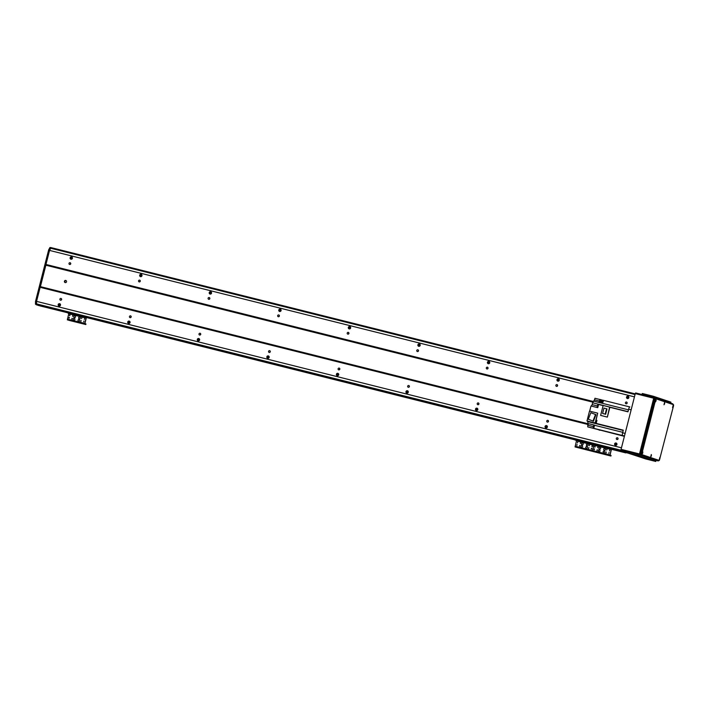 <?xml version="1.0" encoding="UTF-8"?>
<svg xmlns="http://www.w3.org/2000/svg" width="709" height="709" viewBox="0 0 709 709"><rect width="100%" height="100%" fill="white"/><g stroke="black" fill="none" stroke-linecap="round" stroke-linejoin="round"><path stroke-width="1.06" d="M628.13 398.493A2.03 1.967 108.5 0 1 628.715 396.73M558.586 381.079L558.568 381.07A2.03 1.967 108.5 0 1 559.162 379.315M489.033 363.664L489.015 363.655A2.03 1.967 108.5 0 1 489.609 361.9M419.48 346.249L419.462 346.24A2.03 1.967 108.5 0 1 420.056 344.494M349.909 328.834L349.927 328.834A2.03 1.967 108.5 0 1 350.503 327.079M280.374 311.419L280.356 311.419A2.03 1.967 108.5 0 1 280.95 309.665M210.821 294.005L210.803 294.005A2.03 1.967 108.5 0 1 211.397 292.25M141.268 276.59L141.251 276.59A2.03 1.967 108.5 0 1 141.844 274.835M71.715 259.175L71.698 259.175A2.03 1.967 108.5 0 1 72.291 257.42M59.769 305.987A2.03 1.967 108.5 0 1 60.362 304.223M129.322 323.401A2.03 1.967 108.5 0 1 129.915 321.638M198.875 340.816A2.03 1.967 108.5 0 1 199.468 339.053M268.427 358.231A2.03 1.967 108.5 0 1 269.021 356.467M337.98 375.646A2.03 1.967 108.5 0 1 338.574 373.882M407.533 393.061A2.03 1.967 108.5 0 1 408.127 391.297M477.086 410.476A2.03 1.967 108.5 0 1 477.68 408.712M546.639 427.89A2.03 1.967 108.5 0 1 547.233 426.127M616.192 445.305A2.03 1.967 108.5 0 1 616.786 443.542M40.041 305.907L68.286 312.917M38.809 305.49L68.303 312.873L38.8 305.464M38.481 305.384L68.303 312.846L39.961 305.88M36.558 304.826L68.401 312.802L37.347 305.003A51.633 12.106 -75.9 0 1 36.505 303.922L36.558 301.369L40.138 287.322L49.55 250.419L50.702 248.23A51.633 12.106 -75.9 0 1 51.917 247.831L51.837 247.804A51.633 12.106 104.1 0 0 50.951 247.831L49.719 250.082L48.673 249.825L49.905 247.574A51.633 12.106 -75.9 0 1 50.791 247.547L51.837 247.804M59.326 306.27L59.29 305.889A2.03 1.967 108.5 0 1 60.061 303.886M71.237 257.261L72.026 257.03L71.033 257.5A1.214 1.179 -71.5 0 0 71.237 259.272A2.03 1.967 108.5 0 1 71.636 257.438L71.582 257.012M71.574 256.88A1.214 1.179 108.5 0 1 72.398 258.43A1.214 1.179 108.5 0 1 70.891 259.21A1.214 1.179 108.5 0 1 70.138 257.73A1.214 1.179 108.5 0 1 71.574 256.88M59.645 303.691A1.214 1.179 108.5 0 1 60.469 305.242A1.214 1.179 108.5 0 1 58.962 306.022A1.214 1.179 108.5 0 1 58.209 304.533A1.214 1.179 108.5 0 1 59.645 303.691M60.043 303.869A1.214 1.179 -71.5 0 0 58.838 305.349L59.193 306.075M128.878 323.685L128.843 323.295A2.03 1.967 108.5 0 1 129.614 321.301M140.807 274.64L141.578 274.445L140.586 274.915A1.214 1.179 -71.5 0 0 140.79 276.687M141.126 274.294A1.214 1.179 108.5 0 1 141.951 275.845A1.214 1.179 108.5 0 1 140.444 276.625A1.214 1.179 108.5 0 1 139.691 275.145A1.214 1.179 108.5 0 1 141.126 274.294M129.198 321.097A1.214 1.179 108.5 0 1 130.022 322.657A1.214 1.179 108.5 0 1 128.515 323.437A1.214 1.179 108.5 0 1 127.762 321.948A1.214 1.179 108.5 0 1 129.198 321.097M129.596 321.283A1.214 1.179 -71.5 0 0 128.391 322.763L128.746 323.49M140.816 276.687A2.03 1.967 108.5 0 1 141.188 274.853L141.135 274.427M198.431 341.091L198.396 340.71A2.03 1.967 108.5 0 1 199.167 338.716M210.36 292.055L211.131 291.86L210.139 292.33A1.214 1.179 -71.5 0 0 210.343 294.102A2.03 1.967 108.5 0 1 210.741 292.268L210.688 291.842M210.679 291.709A1.214 1.179 108.5 0 1 211.504 293.26A1.214 1.179 108.5 0 1 209.997 294.04A1.214 1.179 108.5 0 1 209.244 292.56A1.214 1.179 108.5 0 1 210.679 291.709M198.75 338.512A1.214 1.179 108.5 0 1 199.575 340.072A1.214 1.179 108.5 0 1 198.068 340.852A1.214 1.179 108.5 0 1 197.315 339.363A1.214 1.179 108.5 0 1 198.75 338.512M199.149 338.698A1.214 1.179 -71.5 0 0 197.944 340.178L198.298 340.896M267.984 358.506L267.949 358.125A2.03 1.967 108.5 0 1 268.72 356.131M279.887 309.461L280.684 309.275L279.692 309.744A1.214 1.179 -71.5 0 0 279.895 311.517M280.232 309.124A1.214 1.179 108.5 0 1 281.056 310.675A1.214 1.179 108.5 0 1 279.55 311.455A1.214 1.179 108.5 0 1 278.797 309.975A1.214 1.179 108.5 0 1 280.232 309.124M268.303 355.927A1.214 1.179 108.5 0 1 269.128 357.487A1.214 1.179 108.5 0 1 267.621 358.267A1.214 1.179 108.5 0 1 266.868 356.778A1.214 1.179 108.5 0 1 268.303 355.927M268.702 356.113A1.214 1.179 -71.5 0 0 267.497 357.593L267.851 358.311M279.922 311.517A2.03 1.967 108.5 0 1 280.294 309.673L280.241 309.257M337.537 375.921L337.502 375.54A2.03 1.967 108.5 0 1 338.273 373.546M349.466 326.884L350.237 326.689L349.245 327.159A1.214 1.179 -71.5 0 0 349.448 328.932M349.785 326.539A1.214 1.179 108.5 0 1 350.609 328.09A1.214 1.179 108.5 0 1 349.103 328.87A1.214 1.179 108.5 0 1 348.349 327.381A1.214 1.179 108.5 0 1 349.785 326.539M337.856 373.342A1.214 1.179 108.5 0 1 338.68 374.901A1.214 1.179 108.5 0 1 337.174 375.673A1.214 1.179 108.5 0 1 336.421 374.192A1.214 1.179 108.5 0 1 337.856 373.342M338.255 373.528A1.214 1.179 -71.5 0 0 337.05 375.008L337.404 375.726M349.475 328.932A2.03 1.967 108.5 0 1 349.847 327.088L349.794 326.672M407.09 393.335L407.055 392.954A2.03 1.967 108.5 0 1 407.826 390.96M419.019 344.299L419.79 344.104L418.797 344.574A1.214 1.179 -71.5 0 0 419.001 346.346A2.03 1.967 108.5 0 1 419.4 344.503L419.347 344.087M419.338 343.954A1.214 1.179 108.5 0 1 420.162 345.505A1.214 1.179 108.5 0 1 418.656 346.284A1.214 1.179 108.5 0 1 417.902 344.796A1.214 1.179 108.5 0 1 419.338 343.954M407.409 390.756A1.214 1.179 108.5 0 1 408.233 392.307A1.214 1.179 108.5 0 1 406.727 393.087A1.214 1.179 108.5 0 1 405.973 391.607A1.214 1.179 108.5 0 1 407.409 390.756M407.808 390.943A1.214 1.179 -71.5 0 0 406.603 392.423L406.957 393.141M476.643 410.75L476.608 410.369A2.03 1.967 108.5 0 1 477.379 408.375M488.572 361.714L489.343 361.519L488.35 361.989A1.214 1.179 -71.5 0 0 488.554 363.761M488.891 361.368A1.214 1.179 108.5 0 1 489.715 362.919A1.214 1.179 108.5 0 1 488.209 363.699A1.214 1.179 108.5 0 1 487.455 362.21A1.214 1.179 108.5 0 1 488.891 361.368M476.962 408.171A1.214 1.179 108.5 0 1 477.786 409.722A1.214 1.179 108.5 0 1 476.28 410.502A1.214 1.179 108.5 0 1 475.526 409.022A1.214 1.179 108.5 0 1 476.962 408.171M477.361 408.357A1.214 1.179 -71.5 0 0 476.156 409.837L476.51 410.555M488.581 363.761A2.03 1.967 108.5 0 1 488.953 361.918L488.9 361.493M546.196 428.165L546.16 427.784A2.03 1.967 108.5 0 1 546.931 425.79M558.125 379.129L558.896 378.925L557.903 379.395A1.214 1.179 -71.5 0 0 558.107 381.176A2.03 1.967 108.5 0 1 558.506 379.333L558.453 378.907M558.444 378.783A1.214 1.179 108.5 0 1 559.268 380.334A1.214 1.179 108.5 0 1 557.761 381.114A1.214 1.179 108.5 0 1 557.008 379.625A1.214 1.179 108.5 0 1 558.444 378.783M546.515 425.586A1.214 1.179 108.5 0 1 547.339 427.137A1.214 1.179 108.5 0 1 545.833 427.917A1.214 1.179 108.5 0 1 545.079 426.437A1.214 1.179 108.5 0 1 546.515 425.586M546.914 425.772A1.214 1.179 -71.5 0 0 545.708 427.252L546.063 427.97M615.749 445.58L615.713 445.199A2.03 1.967 108.5 0 1 616.484 443.205M627.651 396.535L628.449 396.34L627.456 396.81A1.214 1.179 -71.5 0 0 627.66 398.582M616.467 443.187A1.214 1.179 -71.5 0 0 615.261 444.667L615.616 445.385M627.687 398.582A2.03 1.967 108.5 0 1 628.059 396.748L628.006 396.322M616.068 443.001A1.214 1.179 108.5 0 1 616.892 444.552A1.214 1.179 108.5 0 1 615.385 445.332A1.214 1.179 108.5 0 1 614.632 443.852A1.214 1.179 108.5 0 1 616.068 443.001M627.997 396.198A1.214 1.179 108.5 0 1 628.821 397.749A1.214 1.179 108.5 0 1 627.314 398.529A1.214 1.179 108.5 0 1 626.561 397.04A1.214 1.179 108.5 0 1 627.997 396.198M40.138 287.322L588.284 424.567M36.558 301.369L621.465 447.813M60.531 300.208A0.904 0.877 108.5 0 1 59.919 299.047A0.904 0.877 108.5 0 1 61.045 298.471A0.904 0.877 108.5 0 1 61.603 299.579A0.904 0.877 108.5 0 1 60.531 300.208M130.084 317.623A0.904 0.877 108.5 0 1 129.472 316.462A0.904 0.877 108.5 0 1 130.598 315.886A0.904 0.877 108.5 0 1 131.156 316.985A0.904 0.877 108.5 0 1 130.084 317.623M199.637 335.038A0.904 0.877 108.5 0 1 199.025 333.877A0.904 0.877 108.5 0 1 200.151 333.292A0.904 0.877 108.5 0 1 200.709 334.4A0.904 0.877 108.5 0 1 199.637 335.038M269.19 352.453A0.904 0.877 108.5 0 1 268.578 351.292A0.904 0.877 108.5 0 1 269.704 350.707A0.904 0.877 108.5 0 1 270.262 351.815A0.904 0.877 108.5 0 1 269.19 352.453M338.742 369.859A0.904 0.877 108.5 0 1 338.131 368.707A0.904 0.877 108.5 0 1 339.257 368.122A0.904 0.877 108.5 0 1 339.815 369.229A0.904 0.877 108.5 0 1 338.742 369.859M408.295 387.274A0.904 0.877 108.5 0 1 407.684 386.121A0.904 0.877 108.5 0 1 408.809 385.536A0.904 0.877 108.5 0 1 409.368 386.644A0.904 0.877 108.5 0 1 408.295 387.274M477.848 404.688A0.904 0.877 108.5 0 1 477.237 403.536A0.904 0.877 108.5 0 1 478.362 402.951A0.904 0.877 108.5 0 1 478.921 404.059A0.904 0.877 108.5 0 1 477.848 404.688M547.401 422.103A0.904 0.877 108.5 0 1 546.79 420.951A0.904 0.877 108.5 0 1 547.915 420.366A0.904 0.877 108.5 0 1 548.474 421.474A0.904 0.877 108.5 0 1 547.401 422.103M616.954 439.518A0.904 0.877 108.5 0 1 616.343 438.357A0.904 0.877 108.5 0 1 617.468 437.781A0.904 0.877 108.5 0 1 618.026 438.889A0.904 0.877 108.5 0 1 616.954 439.518M40.484 286.666L588.31 423.822M593.052 402.207L45.952 265.228M65.201 282.59A1.108 1.072 108.5 0 1 64.457 281.181A1.108 1.072 108.5 0 1 65.822 280.472A1.108 1.072 108.5 0 1 66.504 281.819A1.108 1.072 108.5 0 1 65.201 282.59M45.97 264.457L593.327 401.498M49.55 250.419L634.458 396.863M69.642 264.475A0.904 0.877 108.5 0 1 69.03 263.323A0.904 0.877 108.5 0 1 70.147 262.738A0.904 0.877 108.5 0 1 70.705 263.845A0.904 0.877 108.5 0 1 69.642 264.475M139.194 281.89A0.904 0.877 108.5 0 1 138.583 280.729A0.904 0.877 108.5 0 1 139.7 280.152A0.904 0.877 108.5 0 1 140.258 281.26A0.904 0.877 108.5 0 1 139.194 281.89M208.747 299.304A0.904 0.877 108.5 0 1 208.136 298.143A0.904 0.877 108.5 0 1 209.252 297.567A0.904 0.877 108.5 0 1 209.811 298.675A0.904 0.877 108.5 0 1 208.747 299.304M278.3 316.719A0.904 0.877 108.5 0 1 277.689 315.558A0.904 0.877 108.5 0 1 278.805 314.982A0.904 0.877 108.5 0 1 279.364 316.09A0.904 0.877 108.5 0 1 278.3 316.719M347.853 334.134A0.904 0.877 108.5 0 1 347.242 332.973A0.904 0.877 108.5 0 1 348.358 332.397A0.904 0.877 108.5 0 1 348.917 333.505A0.904 0.877 108.5 0 1 347.853 334.134M417.406 351.549A0.904 0.877 108.5 0 1 416.795 350.388A0.904 0.877 108.5 0 1 417.911 349.812A0.904 0.877 108.5 0 1 418.47 350.92A0.904 0.877 108.5 0 1 417.406 351.549M486.959 368.964A0.904 0.877 108.5 0 1 486.347 367.803A0.904 0.877 108.5 0 1 487.464 367.227A0.904 0.877 108.5 0 1 488.022 368.326A0.904 0.877 108.5 0 1 486.959 368.964M556.512 386.378A0.904 0.877 108.5 0 1 555.9 385.217A0.904 0.877 108.5 0 1 557.017 384.632A0.904 0.877 108.5 0 1 557.575 385.74A0.904 0.877 108.5 0 1 556.512 386.378M626.065 403.793A0.904 0.877 108.5 0 1 625.453 402.632A0.904 0.877 108.5 0 1 626.57 402.047A0.904 0.877 108.5 0 1 627.128 403.155A0.904 0.877 108.5 0 1 626.065 403.793M61.612 299.101A0.904 0.877 -71.5 0 0 61.302 300.031M70.723 263.367A0.904 0.877 -71.5 0 0 70.413 264.297M131.165 316.515A0.904 0.877 -71.5 0 0 130.855 317.446M140.276 280.782A0.904 0.877 -71.5 0 0 139.965 281.712M200.718 333.93A0.904 0.877 -71.5 0 0 200.408 334.852M209.829 298.197A0.904 0.877 -71.5 0 0 209.518 299.127M270.271 351.336A0.904 0.877 -71.5 0 0 269.961 352.267M279.381 315.611A0.904 0.877 -71.5 0 0 279.071 316.542M339.824 368.751A0.904 0.877 -71.5 0 0 339.514 369.681M348.934 333.026A0.904 0.877 -71.5 0 0 348.624 333.957M409.377 386.166A0.904 0.877 -71.5 0 0 409.066 387.096M418.487 350.441A0.904 0.877 -71.5 0 0 418.177 351.372M478.929 403.581A0.904 0.877 -71.5 0 0 478.619 404.511M488.04 367.856A0.904 0.877 -71.5 0 0 487.73 368.786M548.482 420.995A0.904 0.877 -71.5 0 0 548.172 421.926M557.593 385.271A0.904 0.877 -71.5 0 0 557.283 386.192M618.035 438.41A0.904 0.877 -71.5 0 0 617.725 439.341M627.146 402.685A0.904 0.877 -71.5 0 0 626.836 403.607M66.061 280.578A1.108 1.072 -71.5 0 0 65.379 282.616M586.839 446.652A0.922 0.895 108.5 0 1 587.46 447.831A0.922 0.895 108.5 0 1 586.316 448.416A0.922 0.895 108.5 0 1 585.749 447.29A0.922 0.895 108.5 0 1 586.839 446.652M586.963 446.697A0.922 0.895 -71.5 0 0 586.387 448.442M581.965 445.429A0.922 0.895 108.5 0 1 582.594 446.608A0.922 0.895 108.5 0 1 581.451 447.202A0.922 0.895 108.5 0 1 580.884 446.076A0.922 0.895 108.5 0 1 581.965 445.429M582.098 445.474A0.922 0.895 -71.5 0 0 581.513 447.219M582.603 442.93A0.922 0.895 108.5 0 1 583.223 444.109A0.922 0.895 108.5 0 1 582.089 444.703A0.922 0.895 108.5 0 1 581.513 443.577A0.922 0.895 108.5 0 1 582.603 442.93M582.736 442.974A0.922 0.895 -71.5 0 0 582.151 444.72M587.477 444.153A0.922 0.895 108.5 0 1 588.098 445.332A0.922 0.895 108.5 0 1 586.955 445.917A0.922 0.895 108.5 0 1 586.387 444.791A0.922 0.895 108.5 0 1 587.477 444.153M587.601 444.197A0.922 0.895 -71.5 0 0 587.017 445.934M579.545 446.245L579.794 445.376L579.545 446.245M579.865 445.403L579.581 446.253M589.312 445.651L589.569 444.782L589.312 445.651M589.631 444.809L589.347 445.66M576.807 445.367L577.064 444.499L576.807 445.367M577.126 444.525L576.842 445.376M592.05 446.519L592.307 445.651L592.05 446.519M592.37 445.677L592.086 446.528M591.412 449.027L591.669 448.159L591.412 449.027M591.731 448.185L591.448 449.027M577.445 442.868L577.702 441.999L577.445 442.868M577.764 442.026L577.481 442.877M588.585 448.505L588.842 447.636L588.585 448.505M588.904 447.663L588.621 448.513M580.272 443.382L580.529 442.513L580.272 443.382M580.591 442.54L580.308 443.391M576.887 440.103L576.062 439.908L575.947 440.484L576.736 440.67L576.887 440.103L592.183 443.931L592.042 444.499L576.736 440.67M611.043 455.444L610.928 456.02L575.096 446.954L576.47 440.865L576.062 439.908M609.572 448.283L609.43 448.859L610.715 449.196L610.866 448.629L592.183 443.931M592.042 444.499L594.124 445.022L594.275 444.454M610.901 456.011L592.485 451.314L593.513 451.651L592.485 451.314L592.502 450.543L593.867 445.022L576.479 440.67M578.544 441.149L576.958 440.75L578.544 441.149M592.458 444.632L590.872 444.233L592.458 444.632M592.077 445.739A0.647 0.629 -71.5 0 0 591.882 446.307M591.439 448.239A0.647 0.629 -71.5 0 0 591.244 448.815M591.412 448.265L591.643 449.019M592.476 445.757L592.281 446.519M611.025 448.903L611.468 449.063M622.307 451.686L625.879 452.581M575.974 440.262L574.317 439.669M611.442 449.293L625.799 452.891M36.992 304.932L68.356 312.802L68.179 313.36L69.003 313.546L69.145 312.979L68.321 312.784L68.738 313.741L67.364 319.839L69.677 320.521L85.807 324.545L84.752 324.19L84.77 323.419L86.126 317.898L85.745 317.153L69.145 312.979M38.933 305.623L37.01 304.976M36.221 304.71A51.633 12.106 -75.9 0 1 35.485 304.143L35.503 301.493L48.673 249.825M45.961 264.838L40.316 286.994M35.503 301.493L36.549 301.75L36.531 304.409A51.633 12.106 104.1 0 0 37.258 304.976M604.228 451.004A0.922 0.895 108.5 0 1 604.848 452.182A0.922 0.895 108.5 0 1 603.705 452.776A0.922 0.895 108.5 0 1 603.137 451.651A0.922 0.895 108.5 0 1 604.228 451.004M604.352 451.048A0.922 0.895 -71.5 0 0 603.776 452.794M599.353 449.79A0.922 0.895 108.5 0 1 599.982 450.959A0.922 0.895 108.5 0 1 598.839 451.553A0.922 0.895 108.5 0 1 598.272 450.428A0.922 0.895 108.5 0 1 599.353 449.79M599.486 449.834A0.922 0.895 -71.5 0 0 598.901 451.571M599.991 447.282A0.922 0.895 108.5 0 1 600.612 448.46A0.922 0.895 108.5 0 1 599.477 449.054A0.922 0.895 108.5 0 1 598.901 447.928A0.922 0.895 108.5 0 1 599.991 447.282M600.124 447.326A0.922 0.895 -71.5 0 0 599.539 449.072M604.866 448.505A0.922 0.895 108.5 0 1 605.486 449.683A0.922 0.895 108.5 0 1 604.343 450.268A0.922 0.895 108.5 0 1 603.776 449.143A0.922 0.895 108.5 0 1 604.866 448.505M604.99 448.549A0.922 0.895 -71.5 0 0 604.405 450.295M596.934 450.596L597.182 449.728L596.934 450.596M597.253 449.754L596.969 450.605M606.7 450.002L606.957 449.134L606.7 450.002M607.019 449.16L606.736 450.011M594.195 449.719L594.452 448.85L594.195 449.719M594.514 448.877L594.231 449.728M609.439 450.88L609.696 450.011L609.439 450.88M609.758 450.038L609.474 450.889M608.801 453.379L609.058 452.51L608.801 453.379M609.12 452.537L608.836 453.388M594.833 447.219L595.09 446.351L594.833 447.219M595.152 446.378L594.869 447.228M605.973 452.856L606.23 451.988L605.973 452.856M606.292 452.014L606.009 452.865M597.66 447.733L597.917 446.865L597.66 447.733M597.979 446.892L597.696 447.742M593.3 444.835L593.451 444.259L593.336 444.835M610.866 448.629L611.38 449.612L610.024 455.089L611.052 455.435L610.928 456.02M609.43 448.859L594.124 445.022M575.096 446.954L592.485 451.314L593.867 445.022L610.715 449.196M595.932 445.509L594.346 445.101L595.932 445.509M609.846 448.992L608.26 448.584L609.846 448.992M609.873 455.665L611.255 449.382M594.222 448.939A0.647 0.629 -71.5 0 0 594.027 449.506M594.86 446.431A0.647 0.629 -71.5 0 0 594.665 447.007M79.098 319.529A0.922 0.895 108.5 0 1 79.718 320.707A0.922 0.895 108.5 0 1 78.584 321.292A0.922 0.895 108.5 0 1 78.017 320.167A0.922 0.895 108.5 0 1 79.098 319.529M79.231 319.573A0.922 0.895 -71.5 0 0 78.646 321.319M74.232 318.306A0.922 0.895 108.5 0 1 74.853 319.484A0.922 0.895 108.5 0 1 73.709 320.078A0.922 0.895 108.5 0 1 73.142 318.953A0.922 0.895 108.5 0 1 74.232 318.306M74.365 318.35A0.922 0.895 -71.5 0 0 73.78 320.096M74.87 315.806A0.922 0.895 108.5 0 1 75.491 316.985A0.922 0.895 108.5 0 1 74.348 317.579A0.922 0.895 108.5 0 1 73.78 316.453A0.922 0.895 108.5 0 1 74.87 315.806M74.994 315.851A0.922 0.895 -71.5 0 0 74.418 317.597M79.736 317.029A0.922 0.895 108.5 0 1 80.356 318.208A0.922 0.895 108.5 0 1 79.222 318.793A0.922 0.895 108.5 0 1 78.646 317.667A0.922 0.895 108.5 0 1 79.736 317.029M79.869 317.074A0.922 0.895 -71.5 0 0 79.284 318.811M71.804 319.121L72.061 318.252L71.804 319.121M72.123 318.279L71.839 319.13M81.579 318.527L81.827 317.659L81.579 318.527M81.898 317.685L81.615 318.536M69.065 318.244L69.385 317.402M84.309 319.404L84.628 318.563M83.671 321.904L83.928 321.035L83.671 321.904M83.999 321.062L83.706 321.913M69.704 315.744L69.961 314.876L69.704 315.744M70.023 314.902L69.739 315.753M80.844 321.381L81.101 320.512L80.844 321.381M81.163 320.539L80.879 321.39M72.531 316.258L72.788 315.39L72.531 316.258M72.85 315.416L72.566 316.267M85.745 317.153L86.259 318.137L84.894 323.614L85.949 323.969L85.78 324.536L85.949 323.969M84.451 316.808L84.309 317.384L69.003 313.546M84.309 317.384L85.594 317.721M70.811 314.025L69.225 313.626L70.811 314.025M84.717 317.508L83.13 317.109L84.717 317.508M69.092 317.455A0.647 0.629 -71.5 0 0 68.906 318.031M69.73 314.956A0.647 0.629 -71.5 0 0 69.544 315.532M623.255 430.354L622.635 430.195A169.637 39.775 -75.9 0 1 622.254 429.911L623.3 430.168L622.626 432.791A2.579 0.603 104.1 0 0 622.564 435.486L624.487 435.964M623.034 431.205A2.03 0.479 104.1 0 0 622.901 430.381A169.637 39.775 -75.9 0 1 622.254 429.911L596.172 423.379L596.943 420.357L596.251 420.18L596.739 420.641M622.564 435.486L622.13 435.423A169.637 39.775 -75.9 0 1 622.351 434.457M587.008 420.898L589.507 411.105L597.678 413.152L595.179 422.945L587.132 421.119A169.637 39.775 104.1 0 0 587.77 421.589A2.03 0.479 -75.9 0 1 587.752 423.433L594.541 425.134A2.03 0.479 -75.9 0 1 594.505 425.258A169.637 39.775 104.1 0 0 593.788 428.333L622.13 435.423A169.637 39.775 -75.9 0 1 622.351 434.466M601.711 401.64L601.197 401.507L601.595 399.938L600.895 399.699A169.637 39.775 -75.9 0 0 600.08 402.685L601.817 403.12A169.637 39.775 -75.9 0 0 601.817 403.137L602.508 403.306A169.637 39.775 104.1 0 1 603.332 400.31L629.415 406.842A169.637 39.775 -75.9 0 0 629.202 407.622A169.637 39.775 -75.9 0 1 629.415 406.842L629.716 406.922M629.84 406.895L629.858 406.904A2.579 0.603 104.1 0 0 629.84 406.895A2.579 0.603 104.1 0 0 628.644 409.208L627.97 411.832L626.924 411.574A169.637 39.775 -75.9 0 1 627.695 411.566A2.03 0.479 104.1 0 0 628.192 410.954M609.855 407.294L607.356 417.105L609.607 407.081L610.219 407.285A169.637 39.775 104.1 0 0 609.855 407.294L626.933 411.566A169.637 39.775 -75.9 0 1 627.385 411.566L628.006 411.716M607.356 417.105L600.62 415.403L603.155 405.468L609.607 407.081M603.12 405.61L598.582 404.476L597.767 407.675L590.987 405.982L589.675 411.149M597.678 413.152L596.074 420.136L596.615 420.304L596.065 420.162M596.42 422.422L596.65 421.509M596.827 420.623L596.18 423.344A169.637 39.775 104.1 0 0 596.81 423.849L594.372 423.238A169.637 39.775 -75.9 0 1 593.734 422.768L587.176 420.951M596.039 423.202L595.206 422.963M587.132 421.119L593.734 422.768M624.39 436.345L587.743 426.88L587.752 423.433M593.788 428.333L587.743 426.88M599.929 430.274L598.697 429.858M599.841 399.495L594.984 398.281L593.982 401.161M600.895 399.699L599.849 399.442A169.637 39.775 104.1 0 0 599.034 402.428L593.468 401.028A169.637 39.775 104.1 0 0 593.46 401.09A2.03 0.479 -75.9 0 1 592.6 402.774L599.38 404.467A2.03 0.479 -75.9 0 1 599.353 404.467A169.637 39.775 104.1 0 0 598.582 404.476M601.595 399.938L602.384 400.133L601.764 402.641L602.544 402.836M603.669 400.337L602.606 402.951M597.191 405.885L592.13 404.617L591.439 406.089M592.13 404.617L592.6 402.774M596.074 420.136L595.179 422.945M595.347 422.998L593.779 422.608M594.372 423.238L594.488 422.777M601.197 401.507L600.585 402.809M595.959 414.668L590.827 412.7L595.959 414.668L593.433 421.208L592.981 421.057L588.31 419.232L590.827 412.7M595.507 414.517L592.981 421.057M594.239 426.393L594.036 427.252M593.867 427.819L594.399 425.71M594.293 425.754L593.69 425.604L593.194 427.571L593.805 427.722M598.343 405.424L598.006 406.744M597.855 407.143L598.396 405.034M598.281 405.078L597.678 404.928L597.182 406.895L597.793 407.046M607.072 417.016L600.62 415.403M607.01 408.88L605.637 414.278L602.597 413.48L603.971 408.083L607.01 408.88M606.567 408.738L605.194 414.127L605.637 414.278M605.194 414.127L602.597 413.48M623.947 450.906L624.939 451.172L623.947 450.906M658.803 460.309L640.369 454.185L639.509 453.955L639.491 454.726A0.736 0.718 -71.5 0 0 640.369 454.185L654.575 398.449A0.736 0.718 -71.5 0 0 654.115 397.572L654.115 397.572A0.736 0.718 -71.5 0 0 654.061 397.563L653.716 398.219L655.072 398.609L654.549 399.601L655.595 399.867L656.117 398.875L673.55 404.697L673.523 405.858L659.343 460.442L640.865 454.354L641.911 454.611L641.937 453.459L640.892 453.202L654.549 399.601M654.168 397.589L672.486 403.713A0.736 0.718 108.5 0 1 672.54 403.731L654.115 397.572A0.736 0.736 0 0 0 654.061 397.563L635.627 392.946L635.282 393.601L653.716 398.219L639.509 453.955L621.075 449.346L621.057 450.109L639.491 454.726L657.917 460.885A0.736 0.736 0 0 0 658.812 460.354A0.736 0.718 108.5 0 1 657.917 460.885M672.54 403.731A0.736 0.718 108.5 0 1 673.018 404.52A0.736 0.736 0 0 0 672.54 403.731M621.075 449.346L635.282 393.601M627.323 452.2L621.057 450.109M642.806 452.98L642.159 454.061L642.753 451.668L642.806 452.98M673.213 406.532L672.557 407.613L673.16 405.22L673.213 406.532M651.367 455.834L650.711 456.924L651.314 454.522L651.367 455.834M664.661 403.669L664.005 404.75L664.608 402.358L664.661 403.669M659.919 458.696L659.264 459.778L659.866 457.385L659.919 458.696M656.109 400.807L655.453 401.897L656.055 399.504L656.109 400.807M655.595 399.867L641.937 453.459M641.911 454.611L658.306 460.176M655.072 398.618L656.109 398.875L655.072 398.618M640.892 453.202L640.865 454.354M653.175 397.341L653.441 396.304L670.874 402.127L670.634 403.093M642.841 394.753L643.107 393.699L642.283 393.504L642.044 394.55M643.107 393.699L652.147 395.959L651.881 397.013M653.441 396.304L652.147 395.959M629.379 453.414L627.864 453.007L629.379 453.414M654.141 461.045L652.626 460.637L654.141 461.045M637.932 456.277L636.416 455.86L637.932 456.277M645.58 458.191L644.064 457.784L645.58 458.191M646.484 459.131L644.968 458.723L646.484 459.131M637.028 455.329L635.512 454.921L637.028 455.329M638.596 454.54L656.055 460.38L655.79 461.453L645.917 458.998L627.164 452.821L627.988 453.007L628.263 451.934L637.302 454.203L637.028 455.275L638.322 455.612L638.596 454.54L637.302 454.203M655.754 461.444L638.322 455.612M637.028 455.275L627.988 453.007M628.263 451.934L627.438 451.748L627.199 452.821M627.598 396.632L628.059 396.748M558.045 379.218L558.506 379.333M488.492 361.803L488.953 361.918M418.939 344.388L419.4 344.503M349.386 326.973L349.847 327.088M279.833 309.558L280.294 309.673M210.281 292.143L210.741 292.268M71.175 257.323L71.636 257.438M140.728 274.729L141.188 274.853M85.399 317.056L576.142 439.926L85.399 317.056M610.529 448.531L627.19 452.705L610.529 448.531M37.347 305.003L627.199 452.688L37.347 305.003M36.505 303.922L623.007 450.764M36.505 303.886L622.626 450.632M86.046 317.251L576.054 439.934M611.176 448.735L627.181 452.741M86.303 317.357L576.036 439.997M611.433 448.832L627.173 452.803M39.057 305.57L68.294 312.891M86.33 317.41L576.036 440.014L86.33 317.41M611.45 448.886L627.173 452.821L611.45 448.886M86.33 317.437L576.027 440.041M611.459 448.912L627.492 452.927M86.338 317.499L576.009 440.094L86.338 317.499M611.459 448.974L628.147 453.148L611.459 448.974M51.917 247.831L635.22 393.876M635.042 394.558L50.685 248.256L635.051 394.532M609.891 454.894L575.114 446.191M611.247 449.568L576.47 440.865M622.342 451.739L612.461 449.258M575.726 440.067L574.352 439.722M547.383 426.96L546.772 426.809M477.831 409.554L477.219 409.394M408.278 392.139L407.666 391.988M338.725 374.724L338.113 374.574M269.172 357.309L268.56 357.159M199.619 339.895L199.007 339.744M130.066 322.48L129.455 322.329M60.513 305.065L59.902 304.914M546.71 426.986L547.33 427.146L546.719 426.96M477.157 409.58L477.777 409.731L477.166 409.545M408.242 392.281L407.613 392.13M338.051 374.751L338.672 374.901L338.06 374.715M269.136 357.46L268.507 357.301M198.945 339.921L199.566 340.072L198.954 339.886M129.392 322.506L130.013 322.657L129.401 322.471M60.478 305.216L59.848 305.056M35.485 304.143L36.531 304.409M35.45 303.957L36.496 304.223M49.79 247.707L50.835 247.973M49.905 247.574L50.951 247.831M84.752 324.19L67.364 319.839M84.77 323.419L67.382 319.068M86.126 317.898L68.738 313.546M86.126 318.093L68.738 313.741M622.626 432.791L625.134 433.421M631.152 409.837L628.644 409.208M587.77 421.589L622.901 430.381M594.505 425.258L622.75 432.322M593.46 401.09L628.475 409.855M599.353 404.467L627.695 411.566M594.585 399.849L599.406 401.064M594.532 425.161L588.178 423.574M593.203 426.57L588.142 425.303M408.224 392.316L407.604 392.166M269.119 357.487L268.498 357.336M60.46 305.251L59.84 305.092M596.668 420.694L595.977 420.526M603.173 400.328L602.393 400.133M635.627 392.946L654.061 397.563M670.661 403.102L670.9 402.145M642.017 394.541L642.283 393.504M655.79 461.453L656.055 460.38M627.438 451.748L627.164 452.821"/></g></svg>
